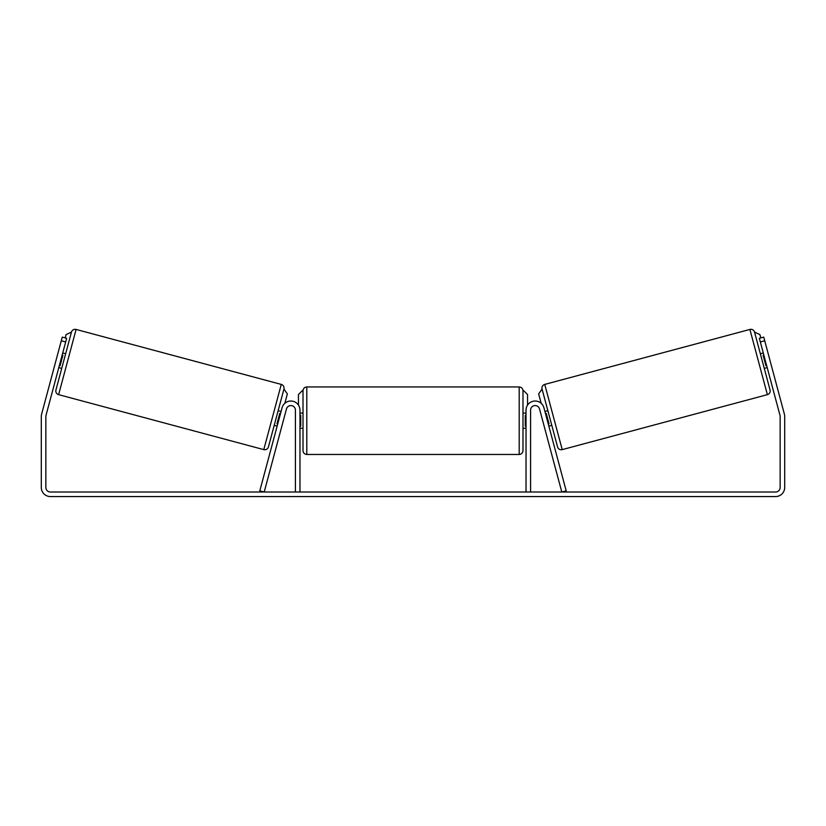 <?xml version="1.0" encoding="UTF-8"?>
<svg xmlns="http://www.w3.org/2000/svg" width="826" height="826" viewBox="0 0 826 826"><rect width="100%" height="100%" fill="white"/><g stroke="black" fill="none" stroke-linecap="round" stroke-linejoin="round"><path stroke-width="1.24" d="M281.552 427.29L282.337 424.358M274.222 425.328L277.154 426.113L277.939 423.18M259.808 490.83L282.079 407.734A9.107 9.107 0 0 1 299.972 410.088L299.972 492.017L295.419 492.017L295.419 410.088A4.553 4.553 0 0 0 286.477 408.911L264.206 492.017L259.808 490.83M566.192 490.83L543.921 407.734A9.107 9.107 0 0 0 526.028 410.088L526.028 492.017L530.581 492.017L530.581 410.088A4.553 4.553 0 0 1 539.523 408.911L561.794 492.017L566.192 490.83M562.217 449.623L544.737 384.41L749.905 329.44A3.789 3.789 0 0 1 754.551 332.114L770.059 390.006A3.789 3.789 0 0 1 767.375 394.652L562.217 449.623A3.789 3.789 0 0 1 557.571 446.938L542.062 389.056L538.645 393.899L541.154 403.264M544.737 384.41A3.789 3.789 0 0 0 542.062 389.056M760.343 353.735L763.276 352.95M764.267 368.386L767.199 367.601M763.833 355.046L763.1 355.242L765.908 365.701L766.642 365.505M544.923 411.451L547.855 410.667M548.846 426.113L551.778 425.328M545.48 413.547L546.213 413.351L549.022 423.821L548.288 424.017M65.677 341.954L61.279 340.777L62.26 337.111L66.658 338.288L46.008 415.354A4.553 4.553 0 0 0 45.853 416.531L45.853 487.464A4.553 4.553 0 0 0 50.407 492.017L775.593 492.017A4.553 4.553 0 0 0 780.147 487.464L780.147 416.531A4.553 4.553 0 0 0 779.992 415.354L759.342 338.288L763.74 337.111L764.721 340.777L760.323 341.954M61.279 340.777L41.61 414.177A9.107 9.107 0 0 0 41.3 416.531L41.3 487.464A9.107 9.107 0 0 0 50.407 496.56L775.593 496.56A9.107 9.107 0 0 0 784.7 487.464L784.7 416.531A9.107 9.107 0 0 0 784.39 414.177L764.721 340.777M263.783 449.623L281.263 384.41L76.095 329.44A3.789 3.789 0 0 0 71.449 332.114L55.941 390.006A3.789 3.789 0 0 0 58.625 394.652L263.783 449.623A3.789 3.789 0 0 0 268.429 446.938L283.938 389.056L287.355 393.899L284.846 403.264M281.263 384.41A3.789 3.789 0 0 1 283.938 389.056M65.657 353.735L62.724 352.95M62.167 355.046L62.9 355.242L60.092 365.701L59.358 365.505M61.733 368.386L58.801 367.601M281.077 411.451L278.145 410.667M280.52 413.547L279.787 413.351L276.978 423.821L277.712 424.017M303.008 420.702L303.008 390.739C303.235 388.437 304.495 387.177 306.797 386.95L306.797 454.465C304.495 454.238 303.235 452.978 303.008 450.666L303.008 420.702M519.203 386.95C521.505 387.177 522.765 388.437 522.992 390.739L522.992 450.666C522.765 452.978 521.505 454.238 519.203 454.465L519.203 386.95L306.797 386.95M526.028 426.123L525.264 426.123L525.264 415.292L526.028 415.292M299.972 415.292L300.736 415.292L300.736 426.123L299.972 426.123M65.192 337.896L66.07 334.602L71.449 332.114M298.454 405.06L298.454 394.539L302.244 390.739M523.756 390.739L527.546 394.539L527.546 405.06M760.808 337.896L759.93 334.602L754.551 332.114M749.905 329.44L767.375 394.652M76.095 329.44L58.625 394.652M522.992 413.124L526.028 413.124M526.028 428.291L522.992 428.291M519.203 454.465L306.797 454.465M303.008 413.124L299.972 413.124M303.008 428.291L299.972 428.291"/></g></svg>
